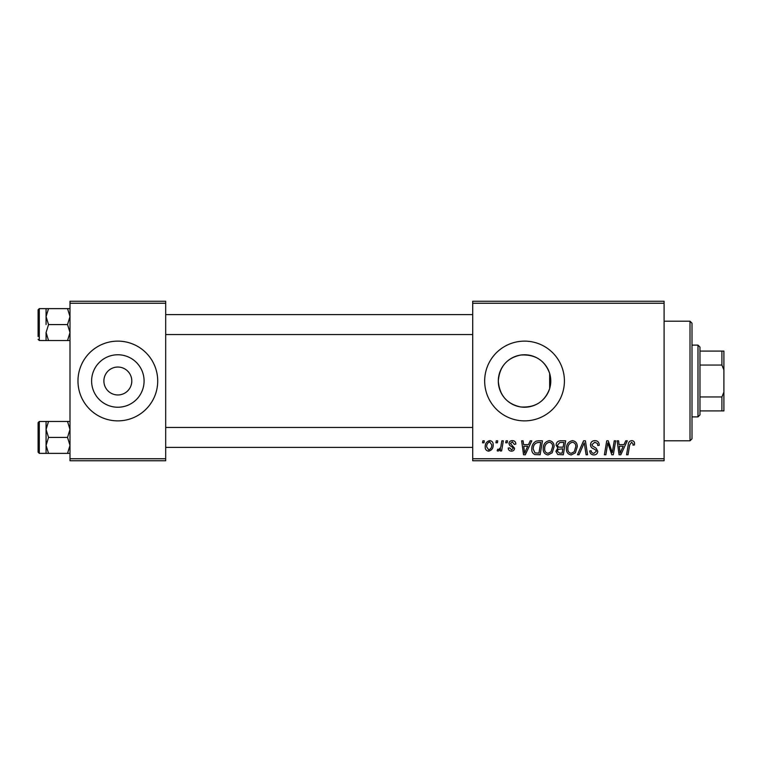 <?xml version="1.0" encoding="UTF-8"?>
<svg xmlns="http://www.w3.org/2000/svg" width="762" height="762" viewBox="0 0 762 762"><rect width="100%" height="100%" fill="white"/><g stroke="black" fill="none" stroke-linecap="round" stroke-linejoin="round"><path stroke-width="1.14" d="M103.889 381A13.954 13.954 0 0 0 117.843 394.954A13.954 13.954 0 0 0 131.797 381A13.954 13.954 0 0 0 117.843 367.046A13.954 13.954 0 0 0 103.889 381M91.611 381A26.232 26.232 0 0 0 117.843 407.232A26.232 26.232 0 0 0 144.085 381A26.232 26.232 0 0 0 117.843 354.768A26.232 26.232 0 0 0 91.611 381M77.972 381A39.872 39.872 0 0 0 117.843 420.872A39.872 39.872 0 0 0 157.715 381A39.872 39.872 0 0 0 117.843 341.128A39.872 39.872 0 0 0 77.972 381M549.659 388.572C544.83 401.717 535.181 407.841 520.703 406.956C506.921 403.993 499.453 395.335 498.3 381C499.481 366.636 506.93 357.988 520.656 355.054C535.134 354.139 544.801 360.264 549.659 373.428L550.774 381L549.659 388.572L549.659 373.428M550.774 381A26.232 26.232 0 0 1 524.542 407.232A26.232 26.232 0 0 1 498.3 381A26.232 26.232 0 0 1 524.542 354.768A26.232 26.232 0 0 1 550.774 381M484.67 381A39.872 39.872 0 0 0 524.542 420.872A39.872 39.872 0 0 0 564.413 381A39.872 39.872 0 0 0 524.542 341.128A39.872 39.872 0 0 0 484.67 381M664.093 460.743L472.707 460.743L472.707 458.753L664.093 458.753L664.093 460.743M664.093 303.247L472.707 303.247L472.707 301.257L664.093 301.257L664.093 458.753M506.054 440.807L507.502 440.807L507.197 442.798L505.72 442.798L506.054 440.807M496.262 440.807L497.719 440.807L497.415 442.798L495.929 442.798L496.262 440.807M549.288 440.627C552.507 441.217 554.098 443.227 554.079 446.665L552.174 452.838L548.03 454.943C544.716 454.343 543.106 452.266 543.211 448.732C543.182 444.303 545.211 441.598 549.288 440.627M530.228 440.807L531.8 440.807L525.313 454.762L523.542 454.762L521.627 440.807L523.094 440.807L523.561 444.617L528.514 444.617L530.228 440.807M560.089 440.807L565.68 440.807L563.318 454.762L557.813 454.533L555.898 451.371L557.813 447.97L556.079 445.151C556.25 442.579 557.584 441.131 560.089 440.807M583.559 440.807L585.416 440.807L587.55 454.762L586.083 454.762L584.254 442.798L579.025 454.762L577.463 454.762L583.559 440.807M634.546 443.703L634.422 444.979L632.965 445.16L633.098 443.941L631.603 442.255L629.698 444.884L628.021 454.762L626.554 454.762L628.279 444.532C628.45 442.265 629.593 440.96 631.698 440.627C633.593 440.75 634.546 441.779 634.546 443.703M614.239 440.807L615.706 440.807L613.315 454.762L611.791 454.762L607.8 442.922L605.857 454.762L604.38 454.762L606.743 440.807L608.267 440.807L612.296 452.628L614.239 440.807M472.707 303.247L472.707 458.753M625.735 440.807L627.307 440.807L620.83 454.762L619.058 454.762L617.144 440.807L618.601 440.807L619.068 444.617L624.021 444.617L625.735 440.807M594.884 440.627C597.818 440.779 599.256 442.36 599.208 445.351L597.76 445.522L597.389 443.465L594.789 442.255L591.96 444.598L592.341 445.818L596.113 448.189L597.76 451.237C597.579 453.628 596.275 454.866 593.855 454.943C591.331 454.79 589.969 453.438 589.778 450.904L591.226 450.771C591.379 452.39 592.264 453.238 593.903 453.314L596.313 451.333L595.77 450.085L593.265 448.627C591.474 447.923 590.55 446.618 590.512 444.732C590.769 442.112 592.226 440.741 594.884 440.627M572.491 440.627C575.701 441.217 577.301 443.227 577.282 446.665L575.367 452.838L571.224 454.943C567.919 454.343 566.309 452.266 566.404 448.732C566.376 444.303 568.404 441.598 572.491 440.627M515.836 444.065L514.388 444.437L512.312 441.893L510.407 443.455L514.569 448.247C514.407 450.094 513.398 451.056 511.531 451.142C509.502 451.085 508.397 450.066 508.225 448.056L509.683 447.875L511.597 449.866L513.121 448.475L512.978 447.656L509.683 445.408L508.949 443.57C509.226 441.627 510.369 440.646 512.378 440.627C514.588 440.712 515.741 441.855 515.836 444.065M538.353 440.807L542.477 440.807L540.125 454.762L534.867 454.581C532.638 453.495 531.619 451.656 531.79 449.056C531.705 445.494 533.143 442.855 536.115 441.141L538.353 440.807M489.737 440.627C492.033 440.931 493.176 442.284 493.185 444.675C493.319 448.208 491.795 450.371 488.594 451.142C486.27 450.771 485.146 449.351 485.213 446.894C485.127 443.494 486.632 441.408 489.737 440.627M501.853 440.807L503.33 440.807L501.615 450.961L500.139 450.961L500.51 448.856L498.158 451.142L497.176 450.771L497.748 449.18L498.481 449.504C500.158 448.561 501.044 447.018 501.12 444.865L501.853 440.807M482.851 440.807L484.308 440.807L484.003 442.798L482.517 442.798L482.851 440.807M165.687 460.743L69.999 460.743L69.999 458.753L165.687 458.753L165.687 460.743M165.687 303.247L69.999 303.247L69.999 301.257L165.687 301.257L165.687 458.753M69.999 303.247L69.999 458.753M621.297 450.39L623.23 446.246L619.268 446.246L620.144 453.238L621.297 450.39M574.224 451.761L575.834 446.589C575.843 444.141 574.7 442.693 572.386 442.255C569.281 443.198 567.766 445.408 567.852 448.885C567.795 451.38 568.938 452.857 571.271 453.314L574.224 451.761M562.127 453.133L562.861 448.78L558.146 449.361L557.346 451.314L559.641 453.133L562.127 453.133M563.137 447.151L563.937 442.436L559.784 442.512L557.527 445.189C557.67 446.637 558.517 447.294 560.06 447.151L563.137 447.151M525.79 450.39L527.714 446.246L523.761 446.246L524.627 453.238L525.79 450.39M538.934 453.133L540.734 442.436L538.877 442.436C535.029 442.798 533.152 445.027 533.238 449.142L534.991 452.895L538.934 453.133M551.031 451.761L552.631 446.589C552.65 444.141 551.498 442.693 549.183 442.255C546.078 443.198 544.573 445.408 544.659 448.885C544.601 451.38 545.735 452.857 548.078 453.314L551.031 451.761M488.661 449.866C490.852 449.066 491.871 447.389 491.738 444.827L489.718 441.893C487.594 442.741 486.575 444.408 486.661 446.903L488.661 449.866M690.01 321.193L692.001 323.183L692.001 438.817L690.01 440.807L690.01 321.193L664.093 321.193M46.072 316.601L46.072 324.583L46.072 316.601L48.539 308.629L46.072 308.629L46.072 316.601L48.539 324.583L67.532 324.583L69.999 332.556L67.532 340.538L48.539 340.538L46.072 332.556L48.539 324.583M38.1 336.547L38.1 309.829L39.3 308.629L39.3 340.528L48.539 340.538M69.999 308.629L67.532 308.629L69.999 316.601L67.532 324.583M67.532 308.629L48.539 308.629M67.532 340.538L69.999 340.538M46.072 332.556L46.072 340.538M69.999 421.462L67.532 421.462L69.999 429.444L67.532 437.417L69.999 445.399L67.532 453.371L48.539 453.371L46.072 445.399L46.072 429.444L48.539 421.462L46.072 421.462L46.072 445.399L48.539 437.417L46.072 429.444M38.1 452.171L38.1 422.662L39.3 421.472L39.3 453.371L38.1 452.171M67.532 421.462L48.539 421.462M67.532 437.417L48.539 437.417M67.532 453.371L69.999 453.371M46.072 445.399L46.072 453.371L48.539 453.371M697.982 416.881L697.982 345.119L699.973 347.11L699.973 414.89L697.982 416.881L692.001 416.881M697.982 345.119L692.001 345.119M723.9 410.909L721.909 410.909L721.909 396.945L723.9 392.097L723.9 410.909M699.973 410.909L721.909 410.909M699.973 351.092L723.9 351.092L723.9 392.097M699.973 396.945L721.909 396.945M723.9 369.903L721.909 365.055L721.909 351.092M699.973 365.055L721.909 365.055M690.01 440.807L664.093 440.807M39.3 308.629L46.072 308.629M39.3 340.528L38.1 339.338M472.707 314.611L165.687 314.611M472.707 334.547L165.687 334.547M165.687 447.389L472.707 447.389M165.687 427.453L472.707 427.453M39.3 453.371L46.072 453.371M39.3 421.472L46.072 421.472"/></g></svg>
